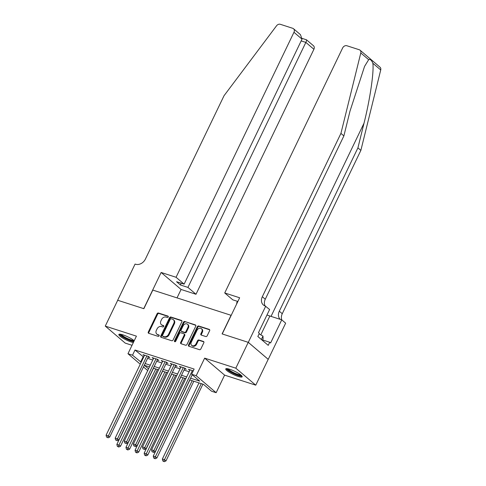 <?xml version="1.0" encoding="UTF-8"?>
<svg xmlns="http://www.w3.org/2000/svg" width="486" height="486" viewBox="0 0 486 486"><rect width="100%" height="100%" fill="white"/><g stroke="black" fill="none" stroke-linecap="round" stroke-linejoin="round"><path stroke-width="0.73" d="M168.241 316.993A0.802 0.638 -49.6 0 0 167.956 316.082L158.466 313.027A1.148 0.911 -49.6 0 0 157.087 313.749L148.297 332.017A1.148 0.911 -49.6 0 0 148.704 333.317L158.187 336.373A0.802 0.638 -49.6 0 0 158.873 334.957L157.646 334.556A3.669 2.922 -49.6 0 1 156.826 334.107A3.669 2.922 -49.6 0 1 156.352 330.389L157.081 328.87A3.669 2.922 -49.6 0 1 161.504 326.543L162.731 326.938A0.802 0.638 -49.6 0 0 163.418 325.517L162.184 325.122A3.669 2.922 -49.6 0 1 161.37 324.666A3.669 2.922 -49.6 0 1 160.89 320.954L161.625 319.43A3.669 2.922 -49.6 0 1 166.048 317.109L167.275 317.504A0.802 0.638 -49.6 0 0 168.241 316.993M229.757 369.281A9.113 1.731 -154.3 0 0 225.747 368.917A9.113 1.731 -154.3 0 0 229.55 372.458A9.113 1.731 -154.3 0 0 238.164 376.45A9.113 1.731 -154.3 0 0 242.174 376.82A9.113 1.731 -154.3 0 0 238.365 373.272A9.113 1.731 -154.3 0 0 229.757 369.281M134.215 340.747A9.113 1.731 -154.3 0 0 122.861 334.836A9.113 1.731 -154.3 0 0 118.857 334.465A9.113 1.731 -154.3 0 0 122.66 338.007A9.113 1.731 -154.3 0 0 131.269 341.998A9.113 1.731 -154.3 0 0 133.346 342.545M205.791 336.537A1.148 0.911 -49.6 0 0 207.17 335.814L209.636 330.687A1.148 0.911 -49.6 0 0 209.235 329.387L198.695 325.991A1.148 0.911 -49.6 0 0 197.316 326.714L188.525 344.981A1.148 0.911 -49.6 0 0 188.926 346.281L199.467 349.677A1.148 0.911 -49.6 0 0 200.846 348.954L203.828 342.764A1.148 0.911 -49.6 0 0 203.421 341.458L198.914 340.006A1.148 0.911 -49.6 0 0 197.529 340.735L196.052 343.802A3.068 2.442 -49.6 0 1 191.672 345.37A3.068 2.442 -49.6 0 1 191.277 342.266L197.061 330.237A3.068 2.442 -49.6 0 1 201.441 328.676A3.068 2.442 -49.6 0 1 201.842 331.78L200.876 333.785A1.148 0.911 -49.6 0 0 201.283 335.085L205.791 336.537M248.249 342.338L268.193 359.33L255.758 385.173L235.813 368.181L248.249 342.338L222.096 333.906L231.05 315.299L152.817 290.087L143.862 308.695L117.709 300.263L105.274 326.106L136.426 336.148L127.97 353.723L132.52 355.187L135.005 350.017L194.139 369.074L191.648 374.244L196.198 375.714L216.142 392.706L211.592 391.242L203.506 384.353L189.759 379.918M235.813 368.181L204.655 358.139L196.198 375.714M181.867 321.738A1.148 0.911 -49.6 0 0 181.46 320.432L170.926 317.036A1.148 0.911 -49.6 0 0 169.547 317.765L160.757 336.033A1.148 0.911 -49.6 0 0 161.158 337.333L171.698 340.729A1.148 0.911 -49.6 0 0 173.077 340L181.867 321.738M184.814 321.513L195.348 324.909A1.148 0.911 -49.6 0 1 195.755 326.209L186.964 344.477A1.148 0.911 -49.6 0 1 185.579 345.206L181.071 343.748A1.148 0.911 -49.6 0 1 180.664 342.448L184.23 335.042A1.148 0.911 -49.6 0 0 183.83 333.736L180.835 332.776A1.148 0.911 -49.6 0 0 179.456 333.499L175.744 341.215A0.802 0.638 -49.6 0 1 174.492 340.808L183.429 322.242A1.148 0.911 -49.6 0 1 184.814 321.513L195.815 325.347M105.274 326.106L125.212 343.104L132.028 345.297M148.224 357.064L149.816 357.575L148.467 356.426L143.006 354.671L144.312 355.782M157.318 359.998L158.91 360.509L157.561 359.361L152.106 357.599L153.406 358.711M166.412 362.927L168.01 363.443L166.662 362.295L161.2 360.533L162.506 361.645M175.513 365.861L177.104 366.371L175.756 365.223L170.3 363.467L171.601 364.579M184.607 368.789L186.199 369.305L184.856 368.157L179.395 366.395L180.701 367.507M135.005 350.017L143.68 357.101M147.598 358.364L152.774 360.029M156.692 361.292L161.874 362.963M165.793 364.227L170.969 365.897M174.887 367.155L180.063 368.825M183.987 370.089L189.163 371.76M189.795 370.441L188.495 369.33L193.276 370.873M204.655 358.139L224.599 375.131L255.758 385.173M224.599 375.131L216.142 392.706M190.597 378.193L199.734 381.133L191.648 374.244M132.52 355.187L141.189 362.264M145.107 363.528L150.289 365.199M154.208 366.462L159.384 368.133M163.302 369.396L168.478 371.061M172.402 372.325L177.578 373.995M181.497 375.259L186.673 376.929M147.714 370.545L143.473 366.93M140.26 364.196L127.97 353.723M149.451 366.93L144.378 365.296L148.534 368.838M185.84 378.661L180.664 376.99M176.746 375.727L171.564 374.056M167.646 372.792L162.47 371.128M158.551 369.864L153.376 368.194M143.091 356.912L140.606 362.076M161.37 324.666L161.911 325.128A3.669 2.922 -49.6 0 0 162.725 325.584L162.184 325.122M163.77 325.918L162.725 325.584M156.826 334.107L157.367 334.562A3.669 2.922 -49.6 0 0 158.187 335.018L157.646 334.556M159.226 335.352L158.187 335.018M168.314 316.483L159.007 313.482A1.148 0.911 -49.6 0 0 157.628 314.211L148.838 332.473A1.148 0.911 -49.6 0 0 148.777 333.341M181.928 320.869L171.467 317.498A1.148 0.911 -49.6 0 0 170.082 318.227L161.291 336.488A1.148 0.911 -49.6 0 0 161.231 337.357M171.224 318.773A0.802 0.638 -49.6 0 0 170.258 319.284L162.543 335.316A0.802 0.638 -49.6 0 0 162.822 336.227L164.122 336.646A3.669 2.922 -49.6 0 0 168.539 334.319L173.812 323.36A3.669 2.922 -49.6 0 0 173.338 319.648A3.669 2.922 -49.6 0 0 172.518 319.193L171.224 318.773M163.059 336.427A0.802 0.638 -49.6 0 0 163.363 336.689L162.822 336.227M173.338 319.648L173.879 320.104A3.669 2.922 -49.6 0 1 174.353 323.822L169.079 334.781A3.669 2.922 -49.6 0 1 164.657 337.102L163.363 336.689M184.085 333.882L184.619 334.338A1.148 0.911 -49.6 0 1 184.771 335.498L181.205 342.909A1.148 0.911 -49.6 0 0 181.144 343.772M185.348 321.975A1.148 0.911 -49.6 0 0 183.969 322.698L175.033 341.269A0.802 0.638 -49.6 0 0 174.954 341.749M187.93 327.351A3.068 2.442 -49.6 0 0 187.535 324.247A3.068 2.442 -49.6 0 0 183.155 325.814L181.114 330.049A1.148 0.911 -49.6 0 0 181.521 331.355L184.51 332.315A1.148 0.911 -49.6 0 0 185.889 331.592L187.93 327.351L188.471 327.813A3.068 2.442 -49.6 0 0 188.07 324.709L187.535 324.247M181.266 331.209L181.8 331.671A1.148 0.911 -49.6 0 0 182.056 331.81L181.521 331.355M188.471 327.813L186.43 332.047A1.148 0.911 -49.6 0 1 185.051 332.776L182.056 331.81M201.441 328.676L201.982 329.131A3.068 2.442 -49.6 0 1 202.376 332.236L201.417 334.24A1.148 0.911 -49.6 0 0 201.356 335.109M191.672 345.37L192.213 345.825A3.068 2.442 -49.6 0 0 196.593 344.264L196.052 343.802M203.889 341.895L199.448 340.467A1.148 0.911 -49.6 0 0 198.069 341.19L196.593 344.264M209.697 329.818L199.236 326.446A1.148 0.911 -49.6 0 0 197.851 327.175L189.066 345.437A1.148 0.911 -49.6 0 0 189.005 346.305M153.515 368.242L116.871 444.38L119.149 445.115L120.492 446.263L157.434 369.5M118.22 446.579L117.314 446.288L118.76 447.041L118.22 446.579L155.787 368.971M117.314 446.288L116.871 444.38M120.492 446.263L118.76 447.041M146.875 355.916L108.366 435.924L106.094 435.195L144.597 355.181M148.509 356.463L109.715 437.072L108.366 435.924L107.442 437.394L106.531 437.102L107.442 437.394M107.983 437.856L109.715 437.072M106.094 435.195L106.531 437.102M133.966 341.263A7.885 1.501 25.7 0 1 133.686 341.263A7.885 1.501 25.7 0 1 125.449 338.256A7.885 1.501 25.7 0 1 120.34 334.21M121.227 334.374A7.302 1.391 -154.3 0 0 126.652 338.098A7.302 1.391 -154.3 0 0 133.474 340.473A7.302 1.391 -154.3 0 0 133.869 340.461M119.386 334.186A9.058 1.725 -154.3 0 0 125.321 338.438A9.058 1.725 -154.3 0 0 133.753 341.701M241.439 375.502A7.885 1.501 25.7 0 1 240.576 375.714A7.885 1.501 25.7 0 1 232.344 372.707A7.885 1.501 25.7 0 1 227.229 368.661M228.116 368.825A7.302 1.391 -154.3 0 0 233.541 372.549A7.302 1.391 -154.3 0 0 240.363 374.925A7.302 1.391 -154.3 0 0 240.764 374.913M226.276 368.637A9.058 1.725 -154.3 0 0 232.94 373.266A9.058 1.725 -154.3 0 0 241.499 376.261A9.058 1.725 -154.3 0 0 242.058 376.231M262.379 340.364L263.108 338.839L262.981 336.13L259.117 333.846M261.365 339.495L262.981 336.13M176.06 277.275L293.963 32.283A3.505 2.788 -49.6 0 0 293.508 28.735A3.505 2.788 -49.6 0 0 292.73 28.303L280.313 24.3A3.505 2.788 -49.6 0 0 276.528 25.807L224.034 95.718L145.423 259.044A8.177 6.506 130.4 0 1 135.576 264.232L135.078 264.068L117.661 300.251L143.728 308.646L161.139 272.47L176.06 277.275L184.115 284.146L176.564 281.71L180.391 284.972L187.942 287.402L195.998 294.273L313.907 49.28L305.852 42.41L301.18 40.903M187.942 287.402L305.852 42.41C306.678 40.575 306.806 39.706 306.229 39.809M177.025 297.888L181.078 289.462L195.998 294.273M161.139 272.47L181.078 289.462M184.115 284.146L302.025 39.147L293.963 32.283M302.243 38.424L306.502 39.809L313.452 45.733A3.505 2.788 130.4 0 1 313.907 49.28M180.391 284.972L181.235 283.216M293.508 28.735L300.457 34.658L302.025 39.147M368.674 59.681L360.788 52.962A3.505 2.788 -49.6 0 0 360.053 50.186L379.997 67.177A3.505 2.788 130.4 0 1 380.726 69.96L360.867 150.387L357.921 147.872L364.008 123.213C369.974 99.764 374.147 71.442 372.841 63.235C371.577 60.13 370.186 58.946 368.674 59.681L364.561 66.4L349.969 111.245L343.881 135.91L265.271 299.236A8.177 6.506 -49.6 0 0 265.101 305.973M237.867 301.466L232.782 299.832L224.726 292.961L342.636 47.968A3.505 2.788 -49.6 0 1 346.858 45.745L359.276 49.748A3.505 2.788 -49.6 0 1 360.053 50.186M343.881 135.91L340.929 133.395L262.325 296.721A8.177 6.506 -49.6 0 0 263.388 305.001A8.177 6.506 -49.6 0 0 265.21 306.01L269.615 309.503L258.473 332.655L259.336 333.39L257.841 336.494L268.242 345.358L269.736 342.259L270.599 342.995L281.74 319.837L285.653 323.166L268.236 359.348L248.297 342.351L222.236 333.955L239.647 297.772L224.726 292.961M360.867 150.387L282.263 313.719A8.177 6.506 -49.6 0 0 281.844 319.922M280.228 319.351A8.177 6.506 -49.6 0 1 279.316 311.204L357.921 147.872M360.788 52.962L340.929 133.395M265.708 306.174L248.297 342.351M236.949 303.379L236.609 303.094L237.022 303.221M236.609 303.094L237.454 301.338M281.74 319.837L269.87 316.009A13.146 2.503 25.7 0 1 266.984 314.971M269.736 342.259L262.58 339.951M162.616 371.17L125.971 447.308L128.243 448.043L129.592 449.192L166.534 372.434M127.32 449.514L126.409 449.222L127.861 449.969L127.32 449.514L164.888 371.905M126.409 449.222L125.971 447.308M129.592 449.192L127.861 449.969M171.71 374.105L135.065 450.243L137.344 450.978L138.686 452.126L175.628 375.368M136.414 452.448L135.509 452.15L136.955 452.903L136.414 452.448L173.982 374.834M135.509 452.15L135.065 450.243M138.686 452.126L136.955 452.903M180.804 377.033L144.166 453.177L146.438 453.906L147.787 455.054L184.729 378.296M145.514 455.376L144.603 455.084L146.049 455.838L145.514 455.376L183.082 377.768M144.603 455.084L144.166 453.177M147.787 455.054L146.049 455.838M189.905 379.967L153.26 456.105L155.532 456.84L156.881 457.988L193.823 381.231M154.609 458.31L153.698 458.012L155.149 458.766L154.609 458.31L192.177 380.702M153.698 458.012L153.26 456.105M156.881 457.988L155.149 458.766M155.97 358.844L117.466 438.858L115.188 438.123L153.698 358.115M157.604 359.397L118.809 440.006L117.466 438.858L116.537 440.328L115.632 440.03L116.537 440.328M117.077 440.784L118.809 440.006M115.188 438.123L115.632 440.03M165.07 361.778L126.56 441.792L124.288 441.057L162.792 361.043M166.704 362.331L127.909 442.94L126.56 441.792L125.637 443.256L124.726 442.965L125.637 443.256M126.178 443.718L127.909 442.94M124.288 441.057L124.726 442.965M174.164 364.713L135.661 444.72L133.383 443.991L171.892 363.978M175.798 365.259L137.003 445.869L135.661 444.72L134.731 446.191L133.826 445.899L134.731 446.191M135.272 446.652L137.003 445.869M133.383 443.991L133.826 445.899M183.265 367.641L144.755 447.655L142.483 446.92L180.986 366.912M184.899 368.194L146.104 448.803L144.755 447.655L143.832 449.125L142.92 448.827L143.832 449.125M144.372 449.58L146.104 448.803M142.483 446.92L142.92 448.827M198.999 382.901L162.36 459.039L164.633 459.774L165.981 460.922L202.923 384.165M163.709 461.238L162.798 460.947L164.244 461.7L163.709 461.238L201.277 383.63M162.798 460.947L162.36 459.039M165.981 460.922L164.244 461.7M192.359 370.575L153.855 450.583L151.577 449.854L190.087 369.84M192.249 374.755L155.198 451.737L153.855 450.583L152.926 452.053L152.021 451.761L152.926 452.053M153.467 452.515L155.198 451.737M151.577 449.854L152.021 451.761M168.259 316.343L167.956 316.082M159.177 335.212L158.873 334.957M163.721 325.778L163.418 325.517M148.838 332.473L148.297 332.017M157.628 314.211L157.087 313.749M159.007 313.482L158.466 313.027M161.291 336.488L160.757 336.033M170.082 318.227L169.547 317.765M171.467 317.498L170.926 317.036M181.898 320.809L181.46 320.432M164.657 337.102L164.122 336.646M169.079 334.781L168.539 334.319M174.353 323.822L173.812 323.36M195.785 325.28L195.348 324.909M181.205 342.909L180.664 342.448M184.771 335.498L184.23 335.042M175.033 341.269L174.492 340.808M183.969 322.698L183.429 322.242M185.051 332.776L184.51 332.315M186.43 332.047L185.889 331.592M201.417 334.24L200.876 333.785M202.376 332.236L201.842 331.78M198.069 341.19L197.529 340.735M199.448 340.467L198.914 340.006M203.859 341.834L203.421 341.458M189.066 345.437L188.525 344.981M197.851 327.175L197.316 326.714M199.236 326.446L198.695 325.991M209.666 329.757L209.235 329.387M364.008 123.213L271.036 316.386M265.271 299.236L262.325 296.721M279.316 311.204L282.263 313.719M380.726 69.96L372.841 63.235M260.806 334.842L269.87 316.009M163.187 336.585L162.646 336.13"/></g></svg>
